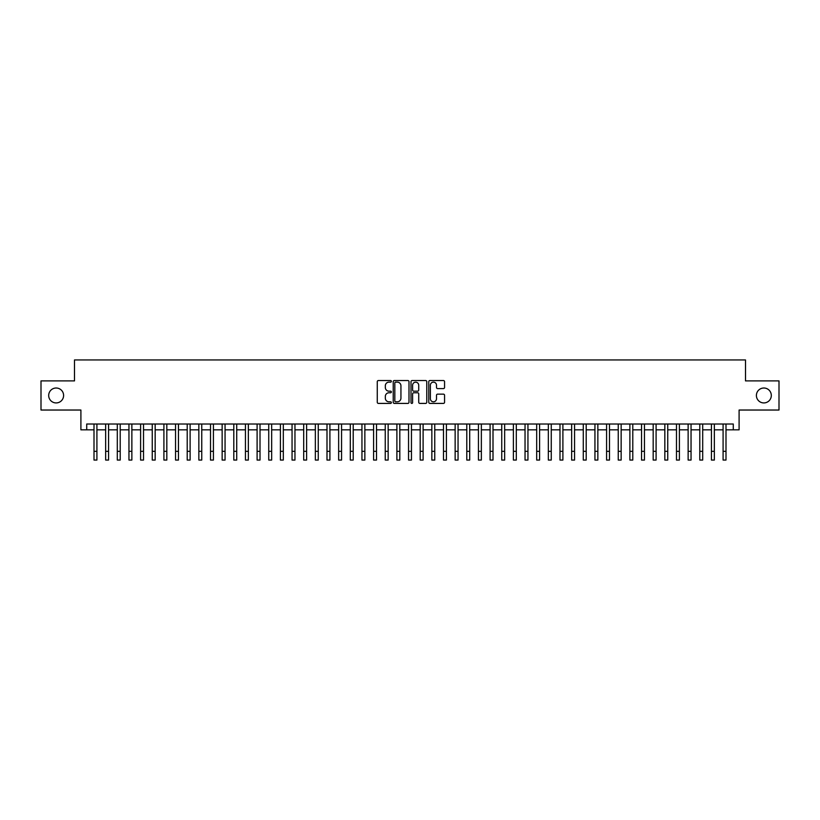 <?xml version="1.0" encoding="UTF-8"?>
<svg xmlns="http://www.w3.org/2000/svg" width="820" height="820" viewBox="0 0 820 820"><rect width="100%" height="100%" fill="white"/><g stroke="black" fill="none" stroke-linecap="round" stroke-linejoin="round"><path stroke-width="1.23" d="M391.365 381.341A0.799 0.799 0 0 0 390.556 380.541L378.409 380.541A1.148 1.148 0 0 0 377.272 381.679L377.272 402.261A1.148 1.148 0 0 0 378.409 403.409L390.556 403.409A0.799 0.799 0 0 0 391.365 402.61A0.799 0.799 0 0 0 390.556 401.81L388.987 401.81A3.659 3.659 0 0 1 385.328 398.151L385.328 396.429A3.659 3.659 0 0 1 388.987 392.77L390.556 392.77A0.799 0.799 0 0 0 391.365 391.97A0.799 0.799 0 0 0 390.556 391.171L388.987 391.171A3.659 3.659 0 0 1 385.328 387.511L385.328 385.8A3.659 3.659 0 0 1 388.987 382.14L390.556 382.14A0.799 0.799 0 0 0 391.365 381.341M756.399 395.465A7.452 7.452 0 0 0 763.851 402.928A7.452 7.452 0 0 0 771.312 395.465A7.452 7.452 0 0 0 763.851 388.014A7.452 7.452 0 0 0 756.399 395.465M48.687 395.465A7.452 7.452 0 0 0 56.149 402.928A7.452 7.452 0 0 0 63.601 395.465A7.452 7.452 0 0 0 56.149 388.014A7.452 7.452 0 0 0 48.687 395.465M443.415 388.598A1.148 1.148 0 0 0 444.563 387.46L444.563 381.679A1.148 1.148 0 0 0 443.415 380.541L429.926 380.541A1.148 1.148 0 0 0 428.778 381.679L428.778 402.261A1.148 1.148 0 0 0 429.926 403.409L443.415 403.409A1.148 1.148 0 0 0 444.563 402.261L444.563 395.291A1.148 1.148 0 0 0 443.415 394.143L437.644 394.143A1.148 1.148 0 0 0 436.496 395.291L436.496 398.745A3.054 3.054 0 0 1 433.442 401.81A3.054 3.054 0 0 1 430.387 398.745L430.387 385.195A3.054 3.054 0 0 1 433.442 382.14A3.054 3.054 0 0 1 436.496 385.195L436.496 387.46A1.148 1.148 0 0 0 437.644 388.598L443.415 388.598M86.725 429.834L86.725 424.012L733.275 424.012L733.275 429.834L739.097 429.834L739.097 410.031L779 410.031L779 380.9L745.503 380.9L745.503 359.939L74.497 359.939L74.497 380.9L41 380.9L41 410.031L80.903 410.031L80.903 429.834L94.003 429.834M408.995 381.679A1.148 1.148 0 0 0 407.858 380.541L394.358 380.541A1.148 1.148 0 0 0 393.221 381.679L393.221 402.261A1.148 1.148 0 0 0 394.358 403.409L407.858 403.409A1.148 1.148 0 0 0 408.995 402.261L408.995 381.679M412.142 380.541L425.641 380.541A1.148 1.148 0 0 1 426.779 381.679L426.779 402.261A1.148 1.148 0 0 1 425.641 403.409L419.86 403.409A1.148 1.148 0 0 1 418.723 402.261L418.723 393.918A1.148 1.148 0 0 0 417.575 392.77L413.741 392.77A1.148 1.148 0 0 0 412.603 393.918L412.603 402.61A0.799 0.799 0 0 1 411.804 403.409A0.799 0.799 0 0 1 411.005 402.61L411.005 381.679A1.148 1.148 0 0 1 412.142 380.541M96.914 429.834L105.657 429.834M108.568 429.834L117.301 429.834M120.212 429.834L128.955 429.834M131.866 429.834L140.599 429.834M143.52 429.834L152.253 429.834M155.164 429.834L163.908 429.834M166.819 429.834L175.552 429.834M178.463 429.834L187.206 429.834M190.117 429.834L198.85 429.834M201.761 429.834L210.504 429.834M213.415 429.834L222.148 429.834M225.059 429.834L233.802 429.834M236.713 429.834L245.446 429.834M248.357 429.834L257.101 429.834M260.012 429.834L268.745 429.834M271.666 429.834L280.399 429.834M283.31 429.834L292.053 429.834M294.964 429.834L303.697 429.834M306.608 429.834L315.351 429.834M318.262 429.834L326.995 429.834M329.906 429.834L338.65 429.834M341.561 429.834L350.294 429.834M353.205 429.834L361.948 429.834M364.859 429.834L373.592 429.834M376.503 429.834L385.246 429.834M388.157 429.834L396.89 429.834M399.811 429.834L408.544 429.834M411.455 429.834L420.188 429.834M423.11 429.834L431.843 429.834M434.754 429.834L443.497 429.834M446.408 429.834L455.141 429.834M458.052 429.834L466.795 429.834M469.706 429.834L478.439 429.834M481.35 429.834L490.093 429.834M493.004 429.834L501.737 429.834M504.648 429.834L513.392 429.834M516.303 429.834L525.036 429.834M527.947 429.834L536.69 429.834M539.601 429.834L548.334 429.834M551.255 429.834L559.988 429.834M562.899 429.834L571.643 429.834M574.553 429.834L583.286 429.834M586.197 429.834L594.941 429.834M597.852 429.834L606.585 429.834M609.496 429.834L618.239 429.834M621.15 429.834L629.883 429.834M632.794 429.834L641.537 429.834M644.448 429.834L653.181 429.834M656.092 429.834L664.835 429.834M667.746 429.834L676.479 429.834M679.401 429.834L688.134 429.834M691.045 429.834L699.788 429.834M702.699 429.834L711.432 429.834M714.343 429.834L723.086 429.834M725.997 429.834L733.275 429.834M395.619 382.14A0.799 0.799 0 0 0 394.82 382.94L394.82 401.011A0.799 0.799 0 0 0 395.619 401.81L397.28 401.81A3.659 3.659 0 0 0 400.939 398.151L400.939 385.8A3.659 3.659 0 0 0 397.28 382.14L395.619 382.14M418.723 385.256A3.054 3.054 0 0 0 415.658 382.192A3.054 3.054 0 0 0 412.603 385.256L412.603 390.033A1.148 1.148 0 0 0 413.741 391.171L417.575 391.171A1.148 1.148 0 0 0 418.723 390.033L418.723 385.256M94.003 451.328L96.914 451.328L96.914 460.061L94.003 460.061L94.003 424.012M96.914 451.328L96.914 424.012M105.657 460.061L108.568 460.061L105.657 460.061L105.657 424.012M108.568 460.061L108.568 424.012M117.301 460.061L120.212 460.061L117.301 460.061L117.301 424.012M120.212 460.061L120.212 424.012M128.955 460.061L131.866 460.061L128.955 460.061L128.955 424.012M131.866 460.061L131.866 424.012M140.599 460.061L143.52 460.061L140.599 460.061L140.599 424.012M143.52 460.061L143.52 424.012M152.253 460.061L155.164 460.061L152.253 460.061L152.253 424.012M155.164 460.061L155.164 424.012M163.908 460.061L166.819 460.061L163.908 460.061L163.908 424.012M166.819 460.061L166.819 424.012M175.552 460.061L178.463 460.061L175.552 460.061L175.552 424.012M178.463 460.061L178.463 424.012M187.206 460.061L190.117 460.061L187.206 460.061L187.206 424.012M190.117 460.061L190.117 424.012M198.85 460.061L201.761 460.061L198.85 460.061L198.85 424.012M201.761 460.061L201.761 424.012M210.504 460.061L213.415 460.061L210.504 460.061L210.504 424.012M213.415 460.061L213.415 424.012M222.148 460.061L225.059 460.061L222.148 460.061L222.148 424.012M225.059 460.061L225.059 424.012M233.802 460.061L236.713 460.061L233.802 460.061L233.802 424.012M236.713 460.061L236.713 424.012M245.446 460.061L248.357 460.061L245.446 460.061L245.446 424.012M248.357 460.061L248.357 424.012M257.101 460.061L260.012 460.061L257.101 460.061L257.101 424.012M260.012 460.061L260.012 424.012M268.745 460.061L271.666 460.061L268.745 460.061L268.745 424.012M271.666 460.061L271.666 424.012M280.399 460.061L283.31 460.061L280.399 460.061L280.399 424.012M283.31 460.061L283.31 424.012M292.053 460.061L294.964 460.061L292.053 460.061L292.053 424.012M294.964 460.061L294.964 424.012M303.697 460.061L306.608 460.061L303.697 460.061L303.697 424.012M306.608 460.061L306.608 424.012M315.351 460.061L318.262 460.061L315.351 460.061L315.351 424.012M318.262 460.061L318.262 424.012M326.995 460.061L329.906 460.061L326.995 460.061L326.995 424.012M329.906 460.061L329.906 424.012M338.65 460.061L341.561 460.061L338.65 460.061L338.65 424.012M341.561 460.061L341.561 424.012M350.294 460.061L353.205 460.061L350.294 460.061L350.294 424.012M353.205 460.061L353.205 424.012M361.948 460.061L364.859 460.061L361.948 460.061L361.948 424.012M364.859 460.061L364.859 424.012M373.592 460.061L376.503 460.061L373.592 460.061L373.592 424.012M376.503 460.061L376.503 424.012M385.246 460.061L388.157 460.061L385.246 460.061L385.246 424.012M388.157 460.061L388.157 424.012M396.89 460.061L399.811 460.061L396.89 460.061L396.89 424.012M399.811 460.061L399.811 424.012M408.544 460.061L411.455 460.061L408.544 460.061L408.544 424.012M411.455 460.061L411.455 424.012M420.188 460.061L423.11 460.061L420.188 460.061L420.188 424.012M423.11 460.061L423.11 424.012M431.843 460.061L434.754 460.061L431.843 460.061L431.843 424.012M434.754 460.061L434.754 424.012M443.497 460.061L446.408 460.061L443.497 460.061L443.497 424.012M446.408 460.061L446.408 424.012M455.141 460.061L458.052 460.061L455.141 460.061L455.141 424.012M458.052 460.061L458.052 424.012M466.795 460.061L469.706 460.061L466.795 460.061L466.795 424.012M469.706 460.061L469.706 424.012M478.439 460.061L481.35 460.061L478.439 460.061L478.439 424.012M481.35 460.061L481.35 424.012M490.093 460.061L493.004 460.061L490.093 460.061L490.093 424.012M493.004 460.061L493.004 424.012M501.737 460.061L504.648 460.061L501.737 460.061L501.737 424.012M504.648 460.061L504.648 424.012M513.392 460.061L516.303 460.061L513.392 460.061L513.392 424.012M516.303 460.061L516.303 424.012M525.036 460.061L527.947 460.061L525.036 460.061L525.036 424.012M527.947 460.061L527.947 424.012M536.69 460.061L539.601 460.061L536.69 460.061L536.69 424.012M539.601 460.061L539.601 424.012M548.334 460.061L551.255 460.061L548.334 460.061L548.334 424.012M551.255 460.061L551.255 424.012M559.988 460.061L562.899 460.061L559.988 460.061L559.988 424.012M562.899 460.061L562.899 424.012M571.643 460.061L574.553 460.061L571.643 460.061L571.643 424.012M574.553 460.061L574.553 424.012M583.286 460.061L586.197 460.061L583.286 460.061L583.286 424.012M586.197 460.061L586.197 424.012M594.941 460.061L597.852 460.061L594.941 460.061L594.941 424.012M597.852 460.061L597.852 424.012M606.585 460.061L609.496 460.061L606.585 460.061L606.585 424.012M609.496 460.061L609.496 424.012M618.239 460.061L621.15 460.061L618.239 460.061L618.239 424.012M621.15 460.061L621.15 424.012M629.883 460.061L632.794 460.061L629.883 460.061L629.883 424.012M632.794 460.061L632.794 424.012M641.537 460.061L644.448 460.061L641.537 460.061L641.537 424.012M644.448 460.061L644.448 424.012M653.181 460.061L656.092 460.061L653.181 460.061L653.181 424.012M656.092 460.061L656.092 424.012M664.835 460.061L667.746 460.061L664.835 460.061L664.835 424.012M667.746 460.061L667.746 424.012M676.479 460.061L679.401 460.061L676.479 460.061L676.479 424.012M679.401 460.061L679.401 424.012M688.134 460.061L691.045 460.061L688.134 460.061L688.134 424.012M691.045 460.061L691.045 424.012M699.788 460.061L702.699 460.061L699.788 460.061L699.788 424.012M702.699 460.061L702.699 424.012M711.432 460.061L714.343 460.061L711.432 460.061L711.432 424.012M714.343 460.061L714.343 424.012M723.086 460.061L725.997 460.061L723.086 460.061L723.086 424.012M725.997 460.061L725.997 424.012M105.657 451.328L108.568 451.328M117.301 451.328L120.212 451.328M128.955 451.328L131.866 451.328M140.599 451.328L143.52 451.328M152.253 451.328L155.164 451.328M163.908 451.328L166.819 451.328M175.552 451.328L178.463 451.328M187.206 451.328L190.117 451.328M198.85 451.328L201.761 451.328M210.504 451.328L213.415 451.328M222.148 451.328L225.059 451.328M233.802 451.328L236.713 451.328M245.446 451.328L248.357 451.328M257.101 451.328L260.012 451.328M268.745 451.328L271.666 451.328M280.399 451.328L283.31 451.328M292.053 451.328L294.964 451.328M303.697 451.328L306.608 451.328M315.351 451.328L318.262 451.328M326.995 451.328L329.906 451.328M338.65 451.328L341.561 451.328M350.294 451.328L353.205 451.328M361.948 451.328L364.859 451.328M373.592 451.328L376.503 451.328M385.246 451.328L388.157 451.328M396.89 451.328L399.811 451.328M408.544 451.328L411.455 451.328M420.188 451.328L423.11 451.328M431.843 451.328L434.754 451.328M443.497 451.328L446.408 451.328M455.141 451.328L458.052 451.328M466.795 451.328L469.706 451.328M478.439 451.328L481.35 451.328M490.093 451.328L493.004 451.328M501.737 451.328L504.648 451.328M513.392 451.328L516.303 451.328M525.036 451.328L527.947 451.328M536.69 451.328L539.601 451.328M548.334 451.328L551.255 451.328M559.988 451.328L562.899 451.328M571.643 451.328L574.553 451.328M583.286 451.328L586.197 451.328M594.941 451.328L597.852 451.328M606.585 451.328L609.496 451.328M618.239 451.328L621.15 451.328M629.883 451.328L632.794 451.328M641.537 451.328L644.448 451.328M653.181 451.328L656.092 451.328M664.835 451.328L667.746 451.328M676.479 451.328L679.401 451.328M688.134 451.328L691.045 451.328M699.788 451.328L702.699 451.328M711.432 451.328L714.343 451.328M723.086 451.328L725.997 451.328"/></g></svg>
